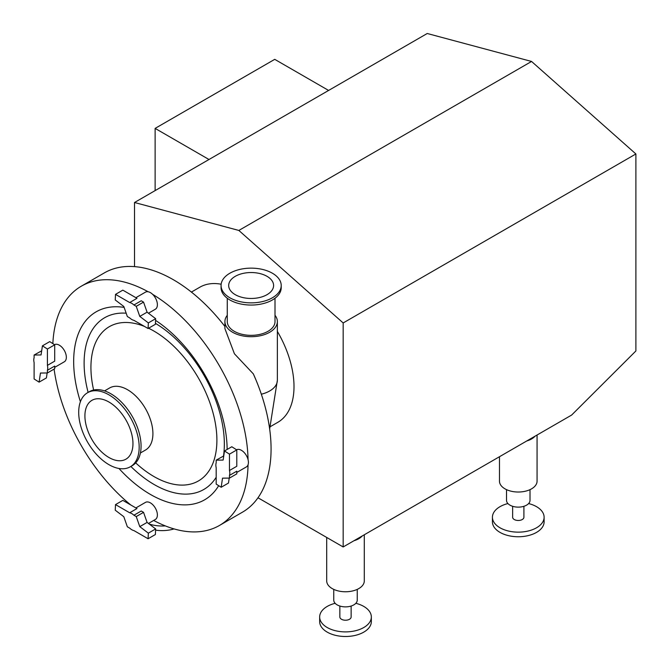 <?xml version="1.0" encoding="UTF-8"?>
<svg xmlns="http://www.w3.org/2000/svg" width="670" height="670" viewBox="0 0 670 670"><rect width="100%" height="100%" fill="white"/><g stroke="black" fill="none" stroke-linecap="round" stroke-linejoin="round"><path stroke-width="1" d="M257.992 497.776L343.174 546.963L571.652 415.048L635.889 350.971L635.889 153.966L531.561 61.456L427.234 33.5L134.519 202.499L134.519 266.618M343.174 546.963L343.174 322.957L635.889 153.966M328.602 90.442L274.734 59.345L155.122 128.397L155.122 190.607M208.99 159.502L155.122 128.397M343.174 322.957L238.847 230.447L134.519 202.499M277.363 331.399A77.996 45.032 60 0 1 294.004 386.59A77.996 45.032 60 0 1 277.849 422.301L270.42 426.589M191.402 292.078L199.844 287.204A77.996 45.032 60 0 1 221.15 284.214M238.847 230.447L531.561 61.456M537.064 435.014L537.064 481.169A18.794 10.854 180 0 1 525.464 491.194A18.794 10.854 180 0 1 504.979 488.84A18.794 10.854 180 0 1 499.477 481.169L499.477 456.722M535.045 436.187A18.794 10.854 180 0 1 526.746 440.977M364.296 534.769L364.296 580.915A18.794 10.854 180 0 1 352.688 590.94A18.794 10.854 180 0 1 332.211 588.587A18.794 10.854 180 0 1 326.7 580.915L326.7 537.449M362.277 535.933A18.794 10.854 180 0 1 353.978 540.724M506.52 489.636L506.52 500.348A11.75 6.784 0 0 0 518.27 507.131A11.75 6.784 0 0 0 530.012 500.348L530.012 489.636M512.634 506.294L512.634 517.232A5.636 3.258 0 0 0 518.27 520.481A5.636 3.258 0 0 0 523.906 517.232L523.906 506.294M507.919 503.555A25.845 14.924 0 0 0 492.425 517.232A25.845 14.924 0 0 0 518.27 532.148A25.845 14.924 0 0 0 544.115 517.232A25.845 14.924 0 0 0 536.544 506.679A25.845 14.924 0 0 0 528.613 503.555M492.425 517.232L492.425 521.83A25.845 14.924 0 0 0 518.27 536.754A25.845 14.924 0 0 0 544.115 521.83L544.115 517.232M333.752 589.382L333.752 600.094A11.75 6.784 0 0 0 345.502 606.878A11.75 6.784 0 0 0 357.244 600.094L357.244 589.382M339.858 606.048L339.858 616.978A5.636 3.258 0 0 0 345.502 620.227A5.636 3.258 0 0 0 351.139 616.978L351.139 606.048M335.151 603.302A25.845 14.924 0 0 0 319.657 616.978A25.845 14.924 0 0 0 345.502 631.894A25.845 14.924 0 0 0 371.339 616.978A25.845 14.924 0 0 0 363.776 606.425A25.845 14.924 0 0 0 355.845 603.302M319.657 616.978L319.657 621.576A25.845 14.924 0 0 0 345.502 636.5A25.845 14.924 0 0 0 371.339 621.576L371.339 616.978M165.314 525.891A25.845 14.924 180 0 1 149.192 524.015M174.074 528.915A25.845 14.924 180 0 1 155.599 530.138M115.508 294.365L122.819 290.144L136.982 298.317L129.67 302.538L115.508 294.365L115.248 299.967L123.808 306.475L127.35 316.541L129.67 317.882A9.866 5.695 60 0 0 133.925 320.335L148.087 328.509L155.39 324.297L155.658 318.685L147.09 312.178L143.548 302.111L141.236 300.771L133.925 304.992L136.245 306.332L143.548 302.111M148.087 328.509L148.346 322.906L139.779 316.399L136.245 306.332M139.779 316.399L147.09 312.178M148.346 322.906L155.658 318.685M135.884 297.681L145.465 292.145A9.866 5.695 60 0 1 148.196 291.777A9.866 5.695 60 0 1 152.609 294.323A9.866 5.695 60 0 1 157.383 304.724A9.866 5.695 60 0 1 155.339 309.238L148.455 313.217M129.67 302.538A9.866 5.695 60 0 1 133.925 304.992M47.403 349.028L54.714 344.807L54.714 361.155L47.403 365.376L47.403 349.028L42.419 345.846L41.063 354.949L34.111 355.025L34.111 357.705A9.866 5.695 60 0 0 34.111 362.621L34.111 378.969L39.103 382.143L40.451 373.039L47.403 372.964L54.714 368.743L54.714 366.071L47.403 370.292L47.403 372.964M41.682 350.804L34.111 355.025M54.714 344.807L49.731 341.625L42.419 345.846M39.103 382.143L46.406 377.93L47.143 372.972M54.505 344.673A9.866 5.695 60 0 1 59.362 345.201A9.866 5.695 60 0 1 65.811 353.894A9.866 5.695 60 0 1 64.303 361.8L54.714 367.336M47.403 365.376A9.866 5.695 60 0 1 47.403 370.292M115.508 504.602L122.819 500.381L136.982 508.555L129.67 512.776L115.508 504.602L115.248 510.205L123.808 516.712L127.35 526.788L129.67 528.119A9.866 5.695 60 0 0 133.925 530.581L148.087 538.755L148.346 533.153L139.779 526.637L136.245 516.57L143.548 512.349L141.236 511.009L133.925 515.23L136.245 516.57M139.779 526.637L147.09 522.424L143.548 512.349M148.087 538.755L155.39 534.534L155.658 528.931L147.09 522.424M148.346 533.153L155.658 528.931M135.884 507.927L145.465 502.391A9.866 5.695 60 0 1 155.339 508.086A9.866 5.695 60 0 1 155.339 519.476L148.455 523.454M129.67 512.776A9.866 5.695 60 0 1 133.925 515.23M229.475 454.143L236.786 449.922L236.786 466.278L229.475 470.499L229.475 454.143L224.492 450.969L223.135 460.072L216.184 460.148L223.755 455.927M236.786 473.866L236.786 471.186L229.475 475.407L229.475 478.087L236.786 473.866M216.184 460.148L216.184 462.819A9.866 5.695 60 0 0 216.184 467.735L216.184 484.083L221.175 487.266L228.478 483.045L229.215 478.087M221.175 487.266L222.524 478.162L229.475 478.087M236.786 449.922L231.803 446.748L224.492 450.969M236.577 449.788A9.866 5.695 60 0 1 248.059 459.654A9.866 5.695 60 0 1 248.059 464.737A9.866 5.695 60 0 1 246.376 466.923L236.786 472.451M229.475 470.499A9.866 5.695 60 0 1 229.475 475.407M256.342 380.853L253.344 373.894L234.416 353.768L224.919 328.627L224.919 321.567A26.222 15.134 180 0 1 227.272 315.302M275.01 315.302A26.222 15.134 180 0 1 277.363 321.567A26.222 15.134 180 0 1 251.141 336.7A26.222 15.134 180 0 1 224.919 321.567M281.216 285.504L281.216 287.69A30.075 17.361 180 0 1 251.141 305.051A30.075 17.361 180 0 1 221.066 287.69L221.066 285.504A30.075 17.361 180 0 1 229.877 273.226A30.075 17.361 180 0 1 262.648 269.466A30.075 17.361 180 0 1 281.216 285.504A30.075 17.361 180 0 1 251.141 302.865A30.075 17.361 180 0 1 221.066 285.504M275.01 298.25L275.01 321.567A23.869 13.777 180 0 1 251.141 335.343A23.869 13.777 180 0 1 227.272 321.567L227.272 298.25M235.262 276.333A22.462 12.965 180 0 1 259.734 273.519A22.462 12.965 180 0 1 273.603 285.504A22.462 12.965 180 0 1 251.141 298.468A22.462 12.965 180 0 1 228.679 285.504A22.462 12.965 180 0 1 235.262 276.333M253.344 373.894A138.146 79.755 60 0 1 256.484 381.213A138.146 79.755 60 0 1 271.074 448.933A138.146 79.755 60 0 1 242.465 512.173L219.475 525.447A138.146 79.755 60 0 1 153.681 520.439M52.855 343.618A138.146 79.755 60 0 1 81.33 286.182L104.327 272.908A138.146 79.755 60 0 1 224.752 326.248A138.146 79.755 60 0 1 224.919 326.466L224.752 326.248M87.561 392.721L89.453 391.632A42.754 24.69 60 0 1 122.401 403.089A42.754 24.69 60 0 1 141.069 446.119A42.754 24.69 60 0 1 132.208 465.692L130.315 466.781A42.754 24.69 60 0 1 87.561 442.1A42.754 24.69 60 0 1 87.561 392.721A42.754 24.69 60 0 1 120.508 404.178A42.754 24.69 60 0 1 139.176 447.208A42.754 24.69 60 0 1 130.315 466.781M104.553 390.886L109.637 387.955A35.853 20.695 60 0 1 137.258 397.561A35.853 20.695 60 0 1 152.911 433.641A35.853 20.695 60 0 1 145.482 450.047L140.407 452.979M218.68 485.675A108.523 62.653 60 0 1 118.95 468.481M80.408 401.724A108.523 62.653 60 0 1 124.134 307.396M155.574 320.394A108.523 62.653 60 0 1 227.138 449.444M81.33 286.182A138.146 79.755 60 0 1 148.196 291.777M130.767 504.971A138.146 79.755 60 0 1 54.102 369.103M248.059 464.737A138.146 79.755 60 0 1 219.475 525.447M152.609 294.323A138.146 79.755 60 0 1 248.059 459.654M132.962 443.624A33.969 19.614 60 0 1 125.927 459.176A33.969 19.614 60 0 1 91.949 439.562A33.969 19.614 60 0 1 91.949 400.333A33.969 19.614 60 0 1 118.129 409.437A33.969 19.614 60 0 1 132.962 443.624M277.363 321.567L277.363 380.267A26.222 15.134 180 0 1 261.334 394.211M148.564 328.233A89.076 51.422 60 0 1 216.896 440.148A89.076 51.422 60 0 1 135.692 462.886M93.624 390.024A89.076 51.422 60 0 1 144.494 326.441M155.44 323.359A99.16 57.252 60 0 1 224.341 444.093A99.16 57.252 60 0 1 223.529 455.927M216.184 477.274A99.16 57.252 60 0 1 130.868 466.462M88.113 392.402A99.16 57.252 60 0 1 126.178 313.208M269.658 428.984L277.363 380.267M256.208 380.526L256.484 381.213"/></g></svg>
